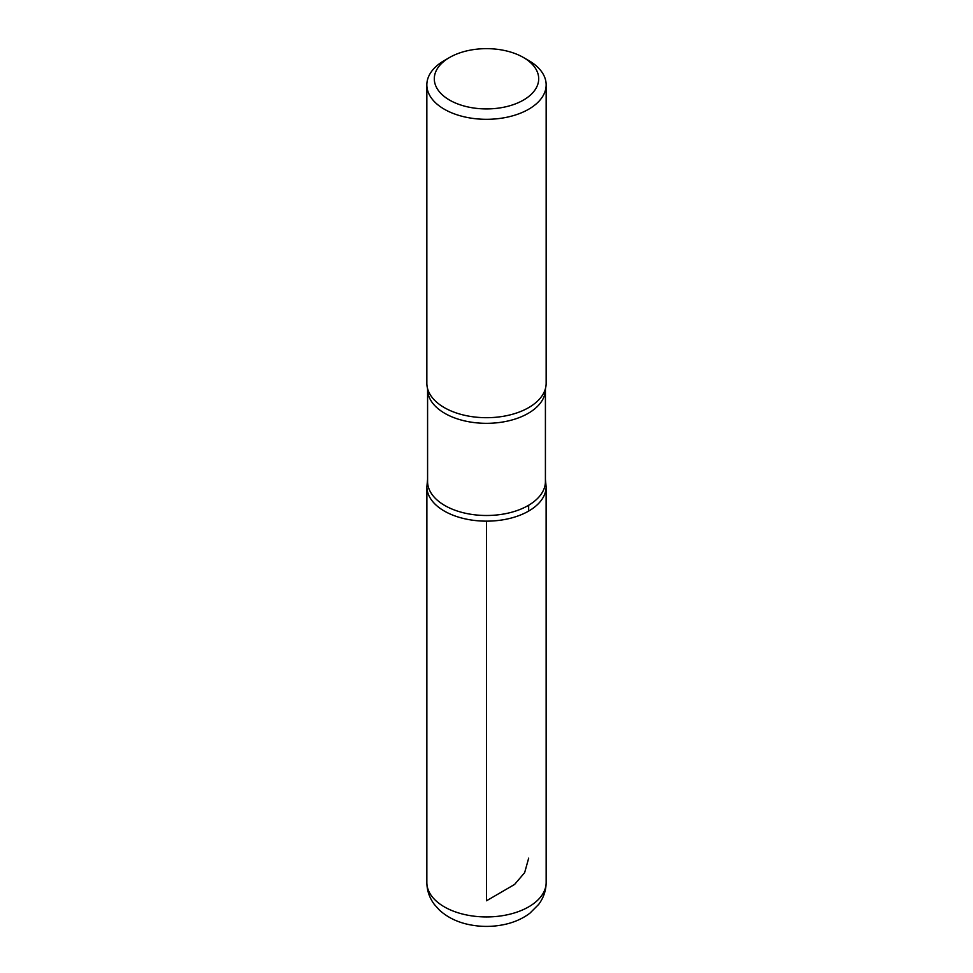 <?xml version="1.0" encoding="UTF-8"?>
<svg xmlns="http://www.w3.org/2000/svg" width="973" height="973" viewBox="0 0 973 973"><rect width="100%" height="100%" fill="white"/><g stroke="black" fill="none" stroke-linecap="round" stroke-linejoin="round"><path stroke-width="1.46" d="M528.68 60.521L523.413 57.48A52.201 30.139 180 0 1 523.413 100.097A52.201 30.139 180 0 1 449.587 100.097A52.201 30.139 180 0 1 449.587 57.48A52.201 30.139 180 0 1 523.413 57.48L528.68 60.521A59.657 34.444 180 0 1 546.157 84.882A59.657 34.444 180 0 1 486.5 119.314A59.657 34.444 180 0 1 426.843 84.882A59.657 34.444 180 0 1 444.32 60.521L449.587 57.48M545.415 481.477A58.915 34.006 180 0 1 486.5 515.495A58.915 34.006 180 0 1 427.585 481.477L427.585 389.309A58.915 34.006 180 0 0 486.5 423.328A58.915 34.006 180 0 0 545.415 389.309L545.415 481.477M545.415 479.288L546.121 486.731A59.621 34.42 180 0 1 486.488 521.151A59.621 34.42 180 0 1 426.879 486.731A59.621 34.42 0 0 0 486.5 521.151A59.621 34.42 0 0 0 546.121 486.731L546.157 882.499A59.657 34.444 180 0 1 486.5 916.943A59.657 34.444 180 0 1 426.843 882.499C426.965 890.636 429.482 897.957 434.372 904.464L439.431 910.096C447.179 917.113 456.665 921.869 467.867 924.35C480.431 927.123 492.97 927.087 505.498 924.265C514.753 922.149 522.878 918.463 529.871 913.221L538.677 904.391C543.542 897.909 546.035 890.611 546.157 882.499M546.157 84.882L546.157 383.253A59.657 34.444 180 0 1 545.537 388.203A59.657 34.444 180 0 1 486.5 417.697A59.657 34.444 180 0 1 427.463 388.203A59.657 34.444 180 0 1 426.843 383.253L426.843 84.882M486.5 521.151L486.5 900.779L490.72 898.334M491.474 897.897L514.595 884.445L524.642 872.672L528.68 858.15M528.655 511.068L528.655 505.242M427.585 479.288L426.879 486.731L426.843 882.499M545.537 388.203L545.415 389.309M427.463 388.203L427.585 389.309"/></g></svg>
